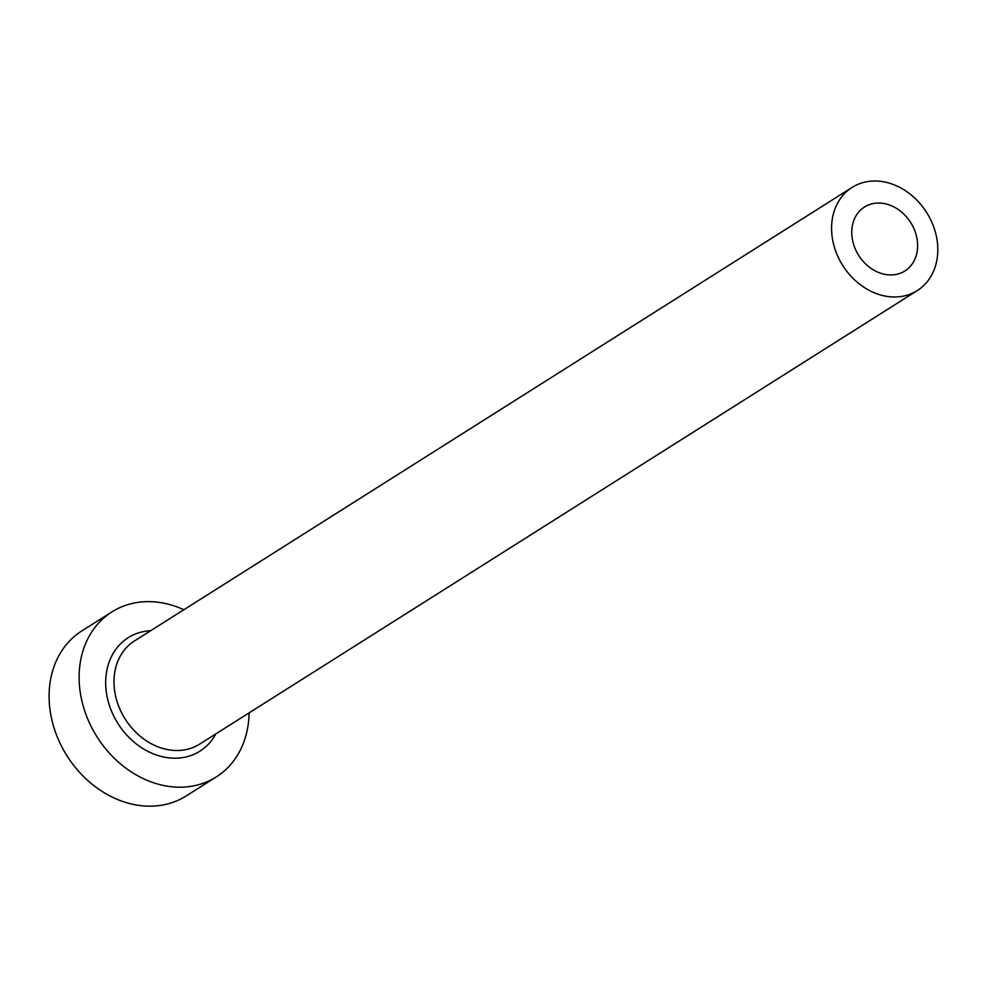 <?xml version="1.0" encoding="UTF-8"?>
<svg xmlns="http://www.w3.org/2000/svg" width="987" height="987" viewBox="0 0 987 987"><rect width="100%" height="100%" fill="white"/><g stroke="black" fill="none" stroke-linecap="round" stroke-linejoin="round"><path stroke-width="1.48" d="M851.867 229.576A37.827 30.757 57.7 0 0 869.066 266.934A37.827 30.757 57.7 0 0 904.906 270.981A37.827 30.757 57.7 0 0 917.528 248.428A37.827 30.757 57.7 0 0 900.329 211.058A37.827 30.757 57.7 0 0 864.489 207.023A37.827 30.757 57.7 0 0 851.867 229.576M937.65 254.202A61.021 49.609 57.7 0 0 909.915 193.933A61.021 49.609 57.7 0 0 852.102 187.419A61.021 49.609 57.7 0 0 831.745 223.79A61.021 49.609 57.7 0 0 859.48 284.071A61.021 49.609 57.7 0 0 917.293 290.573A61.021 49.609 57.7 0 0 937.65 254.202M183.878 609.732A97.627 79.379 57.7 0 0 111.938 611.891A97.627 79.379 57.7 0 0 79.379 670.087A97.627 79.379 57.7 0 0 123.745 766.517A97.627 79.379 57.7 0 0 216.252 776.942A97.627 79.379 57.7 0 0 248.81 718.746A97.627 79.379 57.7 0 0 249.069 712.885M111.938 611.891L81.909 630.866A97.627 79.379 57.7 0 0 49.35 689.062A97.627 79.379 57.7 0 0 93.728 785.492A97.627 79.379 57.7 0 0 186.222 795.917L216.252 776.942M215.906 733.847A67.116 54.569 -122.3 0 1 147.964 751.403A67.116 54.569 -122.3 0 1 105.856 677.687A67.116 54.569 -122.3 0 1 150.715 630.693M852.102 187.419L134.503 640.933A61.021 49.609 57.7 0 0 114.147 677.316A61.021 49.609 57.7 0 0 141.881 737.585A61.021 49.609 57.7 0 0 199.695 744.099L917.293 290.573"/></g></svg>
